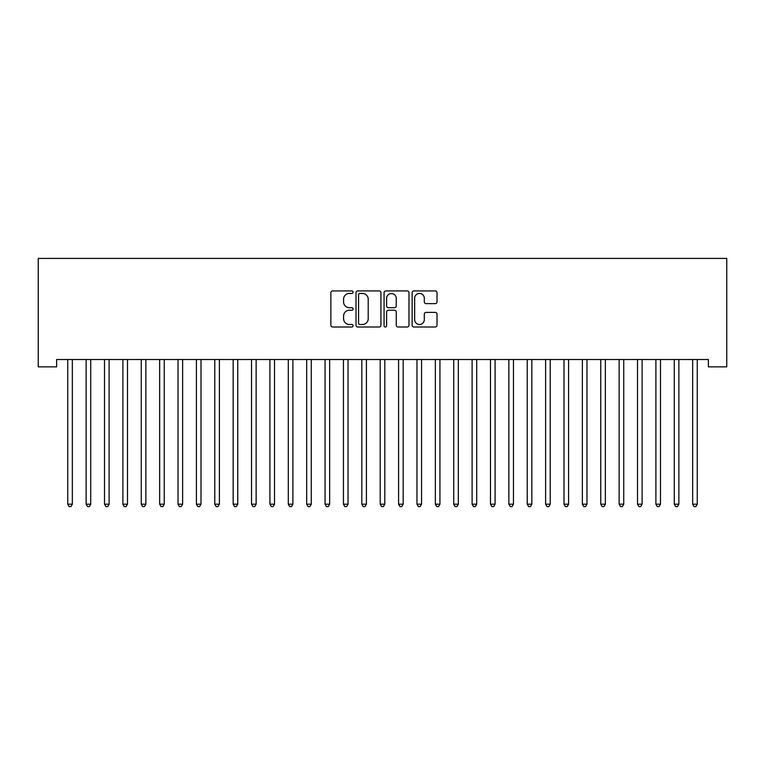 <?xml version="1.0" encoding="UTF-8"?>
<svg xmlns="http://www.w3.org/2000/svg" width="765" height="765" viewBox="0 0 765 765"><rect width="100%" height="100%" fill="white"/><g stroke="black" fill="none" stroke-linecap="round" stroke-linejoin="round"><path stroke-width="1.15" d="M353.095 292.182A1.262 1.262 0 0 0 351.833 290.92L332.66 290.92A1.807 1.807 0 0 0 330.863 292.727L330.863 325.202A1.807 1.807 0 0 0 332.66 326.999L351.833 326.999A1.262 1.262 0 0 0 353.095 325.737A1.262 1.262 0 0 0 351.833 324.475L349.347 324.475A5.776 5.776 0 0 1 343.581 318.709L343.581 316.002A5.776 5.776 0 0 1 349.347 310.227L351.833 310.227A1.262 1.262 0 0 0 353.095 308.964A1.262 1.262 0 0 0 351.833 307.702L349.347 307.702A5.776 5.776 0 0 1 343.581 301.926L343.581 299.22A5.776 5.776 0 0 1 349.347 293.444L351.833 293.444A1.262 1.262 0 0 0 353.095 292.182M435.228 303.638A1.807 1.807 0 0 0 437.025 301.84L437.025 292.727A1.807 1.807 0 0 0 435.228 290.92L413.932 290.92A1.807 1.807 0 0 0 412.134 292.727L412.134 325.202A1.807 1.807 0 0 0 413.932 326.999L435.228 326.999A1.807 1.807 0 0 0 437.025 325.202L437.025 314.195A1.807 1.807 0 0 0 435.228 312.388L426.115 312.388A1.807 1.807 0 0 0 424.307 314.195L424.307 319.655A4.829 4.829 0 0 1 419.488 324.475A4.829 4.829 0 0 1 414.659 319.655L414.659 298.274A4.829 4.829 0 0 1 419.488 293.444A4.829 4.829 0 0 1 424.307 298.274L424.307 301.84A1.807 1.807 0 0 0 426.115 303.638L435.228 303.638M708.371 359.512L56.629 359.512L56.629 366.856L38.25 366.856L38.25 258.417L726.75 258.417L726.75 366.856L708.371 366.856L708.371 359.512M380.922 292.727A1.807 1.807 0 0 0 379.115 290.92L357.829 290.92A1.807 1.807 0 0 0 356.021 292.727L356.021 325.202A1.807 1.807 0 0 0 357.829 326.999L379.115 326.999A1.807 1.807 0 0 0 380.922 325.202L380.922 292.727M385.885 290.92L407.171 290.92A1.807 1.807 0 0 1 408.979 292.727L408.979 325.202A1.807 1.807 0 0 1 407.171 326.999L398.058 326.999A1.807 1.807 0 0 1 396.26 325.202L396.26 312.034A1.807 1.807 0 0 0 394.453 310.227L388.41 310.227A1.807 1.807 0 0 0 386.602 312.034L386.602 325.737A1.262 1.262 0 0 1 385.34 326.999A1.262 1.262 0 0 1 384.078 325.737L384.078 292.727A1.807 1.807 0 0 1 385.885 290.92M359.818 293.444A1.262 1.262 0 0 0 358.555 294.707L358.555 323.213A1.262 1.262 0 0 0 359.818 324.475L362.428 324.475A5.776 5.776 0 0 0 368.204 318.709L368.204 299.22A5.776 5.776 0 0 0 362.428 293.444L359.818 293.444M396.26 298.36A4.829 4.829 0 0 0 391.431 293.54A4.829 4.829 0 0 0 386.602 298.36L386.602 305.895A1.807 1.807 0 0 0 388.41 307.702L394.453 307.702A1.807 1.807 0 0 0 396.26 305.895L396.26 298.36M67.616 359.78A1.836 1.836 -179.6 0 1 67.75 360.458A1.836 1.836 179.6 0 0 67.616 359.78L67.511 359.512M72.589 359.512L72.474 359.78A1.836 1.836 179.6 0 0 72.34 360.458L72.34 504.192L67.75 504.192L67.75 360.458M72.34 504.192L70.963 506.583L69.127 506.583L67.75 504.192M85.996 359.78A1.836 1.836 -179.6 0 1 86.129 360.458A1.836 1.836 179.6 0 0 85.996 359.78L85.89 359.512M104.375 359.78A1.836 1.836 -179.6 0 1 104.509 360.458A1.836 1.836 179.6 0 0 104.375 359.78L104.27 359.512M90.968 359.512L90.853 359.78A1.836 1.836 179.6 0 0 90.719 360.458L90.719 504.192L86.129 504.192L86.129 360.458M90.719 504.192L89.342 506.583L87.506 506.583L86.129 504.192M109.347 359.512L109.232 359.78A1.836 1.836 179.6 0 0 109.108 360.458L109.108 504.192L104.509 504.192L104.509 360.458M109.108 504.192L107.722 506.583L105.886 506.583L104.509 504.192M122.754 359.78A1.836 1.836 -179.6 0 1 122.888 360.458A1.836 1.836 179.6 0 0 122.754 359.78L122.649 359.512M141.133 359.78A1.836 1.836 -179.6 0 1 141.267 360.458A1.836 1.836 179.6 0 0 141.133 359.78L141.028 359.512M127.726 359.512L127.612 359.78A1.836 1.836 179.6 0 0 127.487 360.458L127.487 504.192L122.888 504.192L122.888 360.458M127.487 504.192L126.101 506.583L124.265 506.583L122.888 504.192M146.105 359.512L145.991 359.78A1.836 1.836 179.6 0 0 145.866 360.458L145.866 504.192L141.267 504.192L141.267 360.458M145.866 504.192L144.48 506.583L142.644 506.583L141.267 504.192M159.512 359.78A1.836 1.836 -179.6 0 1 159.646 360.458A1.836 1.836 179.6 0 0 159.512 359.78L159.407 359.512M164.485 359.512L164.379 359.78A1.836 1.836 179.6 0 0 164.245 360.458L164.245 504.192L159.646 504.192L159.646 360.458M164.245 504.192L162.869 506.583L161.023 506.583L159.646 504.192M177.891 359.78A1.836 1.836 -179.6 0 1 178.025 360.458A1.836 1.836 179.6 0 0 177.891 359.78L177.786 359.512M182.864 359.512L182.759 359.78A1.836 1.836 179.6 0 0 182.625 360.458L182.625 504.192L178.025 504.192L178.025 360.458M182.625 504.192L181.248 506.583L179.402 506.583L178.025 504.192M196.27 359.78A1.836 1.836 -179.6 0 1 196.404 360.458A1.836 1.836 179.6 0 0 196.27 359.78L196.165 359.512M201.243 359.512L201.138 359.78A1.836 1.836 179.6 0 0 201.004 360.458L201.004 504.192L196.404 504.192L196.404 360.458M201.004 504.192L199.627 506.583L197.781 506.583L196.404 504.192M214.649 359.78A1.836 1.836 -179.6 0 1 214.783 360.458A1.836 1.836 179.6 0 0 214.649 359.78L214.544 359.512M219.622 359.512L219.517 359.78A1.836 1.836 179.6 0 0 219.383 360.458L219.383 504.192L214.783 504.192L214.783 360.458M219.383 504.192L218.006 506.583L216.16 506.583L214.783 504.192M233.029 359.78A1.836 1.836 -179.6 0 1 233.162 360.458A1.836 1.836 179.6 0 0 233.029 359.78L232.923 359.512M238.001 359.512L237.896 359.78A1.836 1.836 179.6 0 0 237.762 360.458L237.762 504.192L233.162 504.192L233.162 360.458M237.762 504.192L236.385 506.583L234.539 506.583L233.162 504.192M251.408 359.78A1.836 1.836 -179.6 0 1 251.542 360.458A1.836 1.836 179.6 0 0 251.408 359.78L251.303 359.512M256.38 359.512L256.275 359.78A1.836 1.836 179.6 0 0 256.141 360.458L256.141 504.192L251.542 504.192L251.542 360.458M256.141 504.192L254.764 506.583L252.928 506.583L251.542 504.192M269.796 359.78A1.836 1.836 -179.6 0 1 269.921 360.458A1.836 1.836 179.6 0 0 269.796 359.78L269.682 359.512M274.759 359.512L274.654 359.78A1.836 1.836 179.6 0 0 274.52 360.458L274.52 504.192L269.921 504.192L269.921 360.458M274.52 504.192L273.143 506.583L271.307 506.583L269.921 504.192M288.175 359.78A1.836 1.836 -179.6 0 1 288.3 360.458A1.836 1.836 179.6 0 0 288.175 359.78L288.061 359.512M293.138 359.512L293.033 359.78A1.836 1.836 179.6 0 0 292.899 360.458L292.899 504.192L288.3 504.192L288.3 360.458M292.899 504.192L291.522 506.583L289.686 506.583L288.3 504.192M306.555 359.78A1.836 1.836 -179.6 0 1 306.689 360.458A1.836 1.836 179.6 0 0 306.555 359.78L306.44 359.512M311.518 359.512L311.412 359.78A1.836 1.836 179.6 0 0 311.279 360.458L311.279 504.192L306.689 504.192L306.689 360.458M311.279 504.192L309.901 506.583L308.066 506.583L306.689 504.192M324.934 359.78A1.836 1.836 -179.6 0 1 325.068 360.458A1.836 1.836 179.6 0 0 324.934 359.78L324.819 359.512M329.897 359.512L329.791 359.78A1.836 1.836 179.6 0 0 329.658 360.458L329.658 504.192L325.068 504.192L325.068 360.458M329.658 504.192L328.281 506.583L326.445 506.583L325.068 504.192M343.313 359.78A1.836 1.836 -179.6 0 1 343.447 360.458A1.836 1.836 179.6 0 0 343.313 359.78L343.198 359.512M348.276 359.512L348.171 359.78A1.836 1.836 179.6 0 0 348.037 360.458L348.037 504.192L343.447 504.192L343.447 360.458M348.037 504.192L346.66 506.583L344.824 506.583L343.447 504.192M361.692 359.78A1.836 1.836 -179.6 0 1 361.826 360.458A1.836 1.836 179.6 0 0 361.692 359.78L361.577 359.512M366.655 359.512L366.55 359.78A1.836 1.836 179.6 0 0 366.416 360.458L366.416 504.192L361.826 504.192L361.826 360.458M366.416 504.192L365.039 506.583L363.203 506.583L361.826 504.192M380.071 359.78A1.836 1.836 -179.6 0 1 380.205 360.458A1.836 1.836 179.6 0 0 380.071 359.78L379.966 359.512M385.034 359.512L384.929 359.78A1.836 1.836 179.6 0 0 384.795 360.458L384.795 504.192L380.205 504.192L380.205 360.458M384.795 504.192L383.418 506.583L381.582 506.583L380.205 504.192M398.45 359.78A1.836 1.836 -179.6 0 1 398.584 360.458A1.836 1.836 179.6 0 0 398.45 359.78L398.345 359.512M403.423 359.512L403.308 359.78A1.836 1.836 179.6 0 0 403.174 360.458L403.174 504.192L398.584 504.192L398.584 360.458M403.174 504.192L401.797 506.583L399.961 506.583L398.584 504.192M416.829 359.78A1.836 1.836 -179.6 0 1 416.963 360.458A1.836 1.836 179.6 0 0 416.829 359.78L416.724 359.512M421.802 359.512L421.687 359.78A1.836 1.836 179.6 0 0 421.553 360.458L421.553 504.192L416.963 504.192L416.963 360.458M421.553 504.192L420.176 506.583L418.34 506.583L416.963 504.192M435.209 359.78A1.836 1.836 -179.6 0 1 435.342 360.458A1.836 1.836 179.6 0 0 435.209 359.78L435.103 359.512M440.181 359.512L440.066 359.78A1.836 1.836 179.6 0 0 439.932 360.458L439.932 504.192L435.342 504.192L435.342 360.458M439.932 504.192L438.555 506.583L436.719 506.583L435.342 504.192M453.588 359.78A1.836 1.836 -179.6 0 1 453.722 360.458A1.836 1.836 179.6 0 0 453.588 359.78L453.482 359.512M458.56 359.512L458.445 359.78A1.836 1.836 179.6 0 0 458.311 360.458L458.311 504.192L453.722 504.192L453.722 360.458M458.311 504.192L456.935 506.583L455.099 506.583L453.722 504.192M471.967 359.78A1.836 1.836 -179.6 0 1 472.101 360.458A1.836 1.836 179.6 0 0 471.967 359.78L471.862 359.512M476.939 359.512L476.825 359.78A1.836 1.836 179.6 0 0 476.7 360.458L476.7 504.192L472.101 504.192L472.101 360.458M476.7 504.192L475.314 506.583L473.478 506.583L472.101 504.192M490.346 359.78A1.836 1.836 -179.6 0 1 490.48 360.458A1.836 1.836 179.6 0 0 490.346 359.78L490.241 359.512M508.725 359.78A1.836 1.836 -179.6 0 1 508.859 360.458A1.836 1.836 179.6 0 0 508.725 359.78L508.62 359.512M527.104 359.78A1.836 1.836 -179.6 0 1 527.238 360.458A1.836 1.836 179.6 0 0 527.104 359.78L526.999 359.512M545.483 359.78A1.836 1.836 -179.6 0 1 545.617 360.458A1.836 1.836 179.6 0 0 545.483 359.78L545.378 359.512M563.862 359.78A1.836 1.836 -179.6 0 1 563.996 360.458A1.836 1.836 179.6 0 0 563.862 359.78L563.757 359.512M582.241 359.78A1.836 1.836 -179.6 0 1 582.375 360.458A1.836 1.836 179.6 0 0 582.241 359.78L582.136 359.512M600.621 359.78A1.836 1.836 -179.6 0 1 600.755 360.458A1.836 1.836 179.6 0 0 600.621 359.78L600.515 359.512M495.318 359.512L495.204 359.78A1.836 1.836 179.6 0 0 495.079 360.458L495.079 504.192L490.48 504.192L490.48 360.458M495.079 504.192L493.693 506.583L491.857 506.583L490.48 504.192M513.698 359.512L513.592 359.78A1.836 1.836 179.6 0 0 513.458 360.458L513.458 504.192L508.859 504.192L508.859 360.458M513.458 504.192L512.072 506.583L510.236 506.583L508.859 504.192M532.077 359.512L531.971 359.78A1.836 1.836 179.6 0 0 531.838 360.458L531.838 504.192L527.238 504.192L527.238 360.458M531.838 504.192L530.461 506.583L528.615 506.583L527.238 504.192M550.456 359.512L550.351 359.78A1.836 1.836 179.6 0 0 550.217 360.458L550.217 504.192L545.617 504.192L545.617 360.458M550.217 504.192L548.84 506.583L546.994 506.583L545.617 504.192M568.835 359.512L568.73 359.78A1.836 1.836 179.6 0 0 568.596 360.458L568.596 504.192L563.996 504.192L563.996 360.458M568.596 504.192L567.219 506.583L565.373 506.583L563.996 504.192M587.214 359.512L587.109 359.78A1.836 1.836 179.6 0 0 586.975 360.458L586.975 504.192L582.375 504.192L582.375 360.458M586.975 504.192L585.598 506.583L583.752 506.583L582.375 504.192M605.593 359.512L605.488 359.78A1.836 1.836 179.6 0 0 605.354 360.458L605.354 504.192L600.755 504.192L600.755 360.458M605.354 504.192L603.977 506.583L602.131 506.583L600.755 504.192M619.009 359.78A1.836 1.836 -179.6 0 1 619.134 360.458A1.836 1.836 179.6 0 0 619.009 359.78L618.895 359.512M623.972 359.512L623.867 359.78A1.836 1.836 179.6 0 0 623.733 360.458L623.733 504.192L619.134 504.192L619.134 360.458M623.733 504.192L622.356 506.583L620.52 506.583L619.134 504.192M637.388 359.78A1.836 1.836 -179.6 0 1 637.513 360.458A1.836 1.836 179.6 0 0 637.388 359.78L637.274 359.512M642.351 359.512L642.246 359.78A1.836 1.836 179.6 0 0 642.112 360.458L642.112 504.192L637.513 504.192L637.513 360.458M642.112 504.192L640.735 506.583L638.899 506.583L637.513 504.192M655.768 359.78A1.836 1.836 -179.6 0 1 655.892 360.458A1.836 1.836 179.6 0 0 655.768 359.78L655.653 359.512M660.731 359.512L660.625 359.78A1.836 1.836 179.6 0 0 660.491 360.458L660.491 504.192L655.892 504.192L655.892 360.458M660.491 504.192L659.114 506.583L657.278 506.583L655.892 504.192M674.147 359.78A1.836 1.836 -179.6 0 1 674.281 360.458A1.836 1.836 179.6 0 0 674.147 359.78L674.032 359.512M679.11 359.512L679.004 359.78A1.836 1.836 179.6 0 0 678.871 360.458L678.871 504.192L674.281 504.192L674.281 360.458M678.871 504.192L677.494 506.583L675.658 506.583L674.281 504.192M692.526 359.78A1.836 1.836 -179.6 0 1 692.66 360.458A1.836 1.836 179.6 0 0 692.526 359.78L692.411 359.512M697.489 359.512L697.384 359.78A1.836 1.836 179.6 0 0 697.25 360.458L697.25 504.192L692.66 504.192L692.66 360.458M697.25 504.192L695.873 506.583L694.037 506.583L692.66 504.192"/></g></svg>
